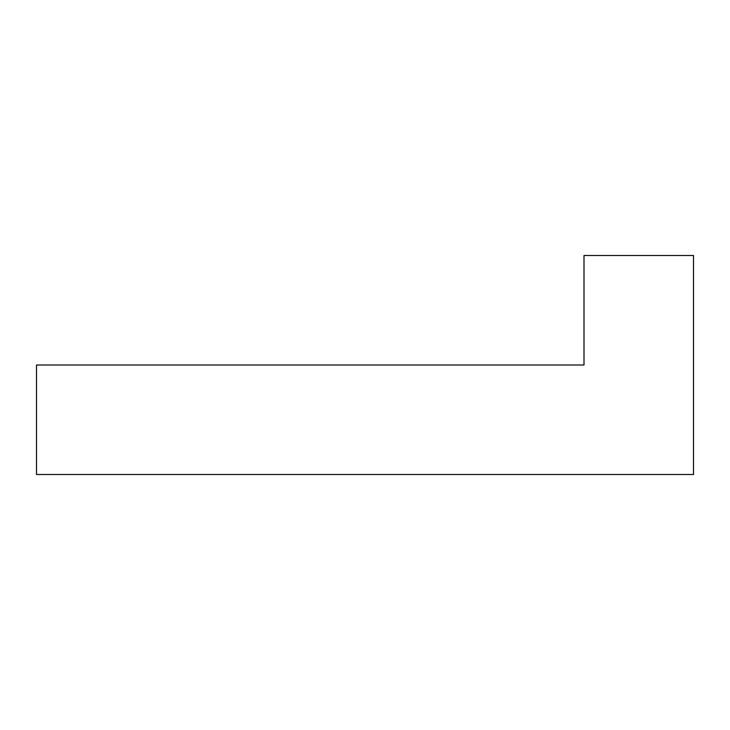 <?xml version="1.0" encoding="UTF-8"?>
<svg xmlns="http://www.w3.org/2000/svg" width="730" height="730" viewBox="0 0 730 730"><rect width="100%" height="100%" fill="white"/><g stroke="black" fill="none" stroke-linecap="round" stroke-linejoin="round"><path stroke-width="1.09" d="M584 255.5L584 365L36.5 365L36.5 474.5L693.5 474.5L693.5 255.5L584 255.5L584 365L36.5 365L36.5 474.5L693.5 474.5L693.5 255.5L584 255.5L584 365L36.5 365L36.5 474.5L693.5 474.5L693.5 255.5L584 255.5M576.399 365L584 365"/></g></svg>
